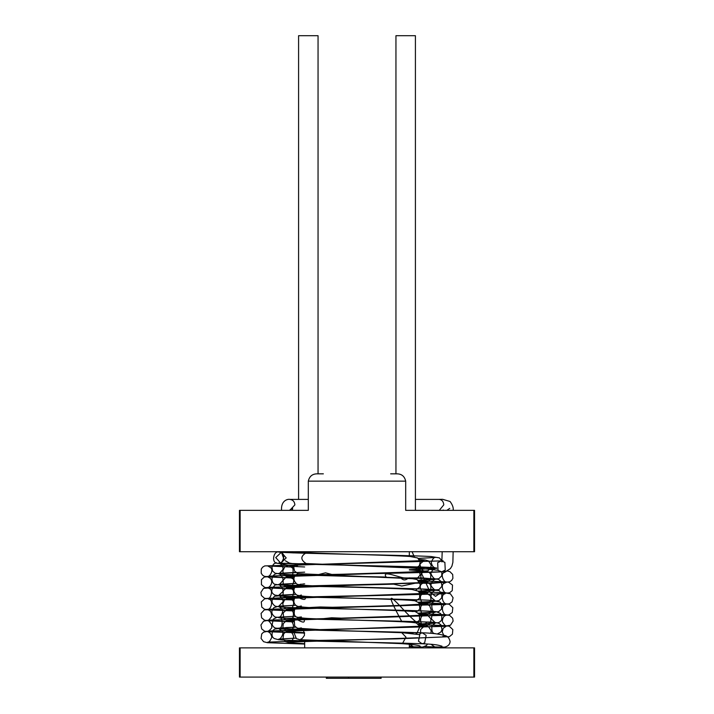 <?xml version="1.0" encoding="UTF-8"?>
<svg xmlns="http://www.w3.org/2000/svg" width="714" height="714" viewBox="0 0 714 714"><rect width="100%" height="100%" fill="white"/><g stroke="black" fill="none" stroke-linecap="round" stroke-linejoin="round"><path stroke-width="1.07" d="M381.115 677.086L381.115 678.3L326.316 678.3L326.316 677.086M380.803 677.086L380.803 678.3M348.548 677.086L348.548 678.3M327.253 677.086L327.253 678.3M298.586 510.349L239.458 510.349L239.458 551.726L474.542 551.726L474.542 510.349L405.686 510.349L443.858 510.358M395.949 473.837L395.949 35.7L415.414 35.7L415.414 510.349M298.586 499.398L298.586 35.7L318.051 35.7L318.051 473.837M409.336 551.726L409.336 556.429M409.336 644.135L409.336 647.875M240.127 677.086L474.542 677.086L474.542 647.875L239.458 647.875L239.458 677.086L240.127 677.086L240.127 647.875M289.438 510.349L292.588 507.886L292.499 510.349L308.314 510.349L308.314 481.138C309.43 476.238 312.446 473.801 317.364 473.837L323.362 473.837M405.686 510.349L405.686 481.138C404.561 476.22 401.545 473.793 396.636 473.837L390.638 473.837M292.374 508.395L289.786 510.349L294.891 504.869C294.57 501.567 292.847 499.746 289.723 499.398L308.314 499.398M285.314 560.74L289.295 563.043L294.159 563.873L306.154 563.551C300.282 559.705 300.424 556.054 306.574 552.618L292.918 552.886L292.642 551.726M301.353 627.892L297.256 628.686L293.9 632.452L296.39 638.628L299.898 639.699L401.527 643.635L402.473 643.537L405.971 637.147L401.723 632.693M409.702 644.171L413.361 646.813L422.661 647.071L426.41 645.536L427.588 644.01M299.282 563.792L296.926 566.068L294.73 566.497L278.326 563.346C270.383 563.962 273.73 549.869 279.094 552.118L281.361 552.27L286.189 557.893L280.781 563.212L275.747 557.58L281.361 552.27C298.925 553.68 407.64 555.108 431.131 556.536L439.413 557.884L441.886 560.865M426.151 635.38L422.242 632.818L419.984 633.648L418.475 641.199L422.108 643.76L424.643 642.93L426.151 635.38M430.872 644.233L434.755 646.938L444.51 647.125C448.017 646.349 449.874 644.465 450.088 641.502C449.284 637.807 447.25 635.746 443.983 635.335C438.485 633.889 431.327 633.05 422.527 632.818L422.242 632.818M441.413 560.901L437.673 562.668L438.03 570.406L441.752 571.843L445.241 570.075L444.876 562.337L441.163 560.901L443.091 560.731L441.823 561.891L442.198 551.726M415.414 499.398L439.28 499.398C441.993 499.746 443.492 501.567 443.778 504.869L439.271 510.349M473.873 677.086L473.873 647.875M473.873 551.726L473.873 510.349M240.127 551.726L240.127 510.349M308.314 481.138L405.686 481.138M289.723 499.398C288.518 498.961 280.843 499.836 281.539 510.349M283.851 559.026L281.798 553.225M281.691 552.306L281.637 551.726M306.833 552.627C327.057 553.903 393.191 555.18 410.077 556.483L417.663 557.964L420.216 561.784L419.43 565.64L415.896 568.157L306.556 563.56M306.154 563.56C329.208 564.952 410.398 566.595 413.085 567.791M413.085 589.693C410.889 588.747 354.653 587.345 322.46 586.212C308.912 585.926 300.442 585.257 297.042 584.213C292.785 580.268 292.918 576.814 297.435 573.851L298.104 573.637M413.085 578.742L298.175 573.654L294.561 571.093L293.757 567.425L295.685 563.917M415.905 590.067L419.752 586.97L420.287 584.507L417.119 579.563L411.014 578.42C408.069 575.832 405.989 583.311 400.768 577.867C371.717 576.6 303.307 575.073 300.915 574.002M415.905 579.108L416.958 578.733L420.1 575.056L419.529 570.843L415.905 568.157M413.085 600.652C410.969 599.76 360.374 598.421 327.619 597.35C311.001 597.002 300.808 596.261 297.015 595.155C293.088 592.441 292.874 589.166 296.39 585.319L301.362 584.079M302.558 584.016L304.664 583.882M415.896 601.018L419.645 598.127L419.645 592.959L418.065 591.103L412.023 589.496C395.851 587.988 304.021 586.256 300.915 584.953M413.085 611.603C411.032 610.765 364.997 609.479 332.233 608.462C313.08 608.007 301.46 607.266 297.39 606.257L295.4 604.999C293.365 602.527 293.4 599.84 295.525 596.922L301.353 595.03M415.896 611.969L418.672 610.408L419.948 608.39L418.85 602.777L415.012 600.822C407.141 599.064 304.878 597.35 300.915 595.904M413.085 622.554C410.952 621.662 359.615 620.314 326.869 619.234C310.84 618.833 301.013 618.163 297.39 617.217C294.4 617.074 293.534 614.219 294.811 608.667L296.622 607.087L301.317 605.999M415.878 622.929L419.537 620.234L419.484 614.576C416.423 611.898 414.263 610.872 413.004 611.496C399.153 609.943 304.2 608.194 300.915 606.864M401.759 632.693L330.85 630.328L297.452 628.195L294.695 626.071L294.266 620.52L298.729 617.298L301.362 616.941M415.718 633.925L416.797 633.568L419.939 626.473L416.36 623.063C411.692 620.805 305.788 619.431 300.915 617.815M413.049 633.505L407.926 633.023M419.064 634.576L402.044 632.693C373.77 631.408 303.334 629.855 300.915 628.766L300.96 628.775M300.915 628.766C302.995 629.052 304.191 631.212 304.494 635.246C302.629 638.191 301.433 639.441 300.915 638.985L300.951 638.976M401.527 643.635C413.013 644.43 419.216 645.277 420.144 646.179L420.127 646.17M413.361 646.813L409.336 646.652M304.664 643.635L289.804 642.805L285.502 641.707L283.03 638.628L283.628 633.943L285.484 632.149L293.035 630.774L424.134 626.294L420.626 629.543L420.6 633.264M304.53 632.666L289.866 631.774C291.874 632.292 293.151 634.121 293.704 637.272C292.267 640.744 290.991 642.341 289.866 642.073L417.851 637.772M293.989 621.198L289.866 620.814C292.142 621.323 293.374 623.447 293.579 627.169C291.615 630.337 290.384 631.649 289.866 631.114L426.66 625.999L430.497 623.26L431.006 618.886L427.722 615.325L419.279 614.263L424.134 614.683C420.466 614.995 418.841 604.678 423.232 604.722L308.484 608.167L286.662 609.702L283.172 612.915L283.708 618.11L286.296 620.189L293.981 621.216M419.279 603.303L424.134 603.732C421.885 604.687 417.922 595.44 422.536 594.191L424.134 593.432L287.947 598.421L284.351 600.179L282.762 603.785L283.458 606.757L286.26 609.221L293.989 610.256L290.411 610.042C295.177 610.238 293.766 620.171 289.866 620.163L385.007 617.021L427.177 614.906L430.274 612.657L431.229 609.934L429.641 605.642L425.312 603.785L419.261 603.285M293.981 632.176L285.993 631.006L282.896 627.169L283.297 623.599L286.144 620.85L304.021 619.243L320.532 618.976L331.689 617.762L341.346 618.154L423.911 615.406C418.511 615.78 420.573 626.249 424.134 625.642L419.279 625.214M293.989 599.287L289.866 598.912L291.116 599.439C296.417 601.027 291.803 610.425 289.866 609.212L390.388 605.918L427.624 603.794L430.979 600.251L430.569 595.949L426.374 593.013L419.261 592.334M293.989 588.336L289.866 587.961L291.803 588.97C295.65 590.665 292.329 599.287 289.866 598.252L417.012 594.021L427.624 592.843L430.854 589.666L430.792 585.435L429.444 583.552L427.231 582.285L419.261 581.383M293.981 599.314L286.376 598.314L284.368 597.002L283.021 594.798L283.279 590.764L286.778 587.756L424.134 582.481L421.885 583.784C417.449 586.613 423.313 594.057 424.134 592.781L419.279 592.352M409.336 569.968L424.134 570.87C423.589 572.467 418.047 564.542 420.876 563.257L424.134 560.57L288.867 565.426L284.734 566.961L282.762 571.03L283.512 573.976L286.073 576.278L293.981 577.394L289.866 577.001L292.401 578.617C295.962 579.554 291.428 588.684 289.866 587.301L418.261 583.017L427.9 581.776L430.613 579.232L430.828 574.574L429.435 572.592L427.338 571.361L419.252 570.415M293.981 588.363L286.341 587.345L283.271 584.471L283.039 580.428L286.225 577.01L301.272 575.439L314.517 575.582L325.513 572.833L332.296 574.574L424.134 571.53L421.331 573.476C420.144 578.643 421.082 581.419 424.134 581.83L419.279 581.401M293.989 566.434L289.866 566.05L292.91 568.362C293.552 573.77 292.544 576.439 289.866 576.35L394.146 572.949L427.945 570.798L430.676 568.157L431.211 565.167L428.525 560.954L424.973 559.928L419.261 559.473M304.664 566.961L294.73 566.497M430.935 633.247L431.176 630.623L428.498 626.66L419.288 625.223M280.664 552.609C287.314 553.716 281.468 565.568 278.746 563.069L280.566 563.194C300.96 564.747 432.166 566.488 435.165 567.862C433.103 567.318 431.791 565.47 431.256 562.302C432.72 558.821 434.023 557.223 435.165 557.5L418.288 558.41M436.584 567.951L281.146 563.203M295.721 572.432L278.835 573.333C279.04 573.895 280.227 572.824 282.396 570.12C284.895 568.085 279.397 562.088 278.835 562.98L279.112 563.051M418.279 569.37L436.709 568.353M418.279 580.321L435.165 579.411C434.683 578.536 429.15 584.239 431.577 586.48C433.746 589.237 434.942 590.326 435.165 589.764C432.987 588.889 370.834 587.631 324.799 586.605C296.667 586.123 280.218 585.364 275.452 584.329C272.569 584.811 269.116 576.43 276.095 573.69L304.664 572.146M409.336 569.647L435.165 568.451C433.202 569.272 431.934 570.647 431.345 572.583C429.48 572.378 433.675 579.322 435.165 578.813L285.841 574.511L275.086 573.217L272.614 571.03L271.927 567.032L273.605 564.078L276.354 562.668M418.083 591.121L438.914 589.648L441.912 586.337L441.332 581.633L438.369 579.304L421.555 577.885L406.552 577.983C402.973 579.465 380.723 568.844 386.149 577.028C340.239 576.011 281.057 574.788 278.835 573.931C279.236 573.03 284.886 578.697 282.396 581.071C280.227 583.775 279.04 584.846 278.835 584.293L295.721 583.383L275.229 584.944C270.633 589.532 270.606 592.941 275.149 595.155L285.189 596.404L293.632 596.342C295.944 595.226 306.601 603.223 305.324 597.056C349.619 598.252 432.916 599.68 435.165 600.724L431.774 597.895C428.944 595.36 434.728 589.389 435.165 590.362L418.279 591.272M418.226 580.268L438.807 578.742L441.725 575.859L441.895 571.834M419.377 603.455L438.949 600.581L441.645 597.948L441.939 593.878L439.146 590.594L419.948 588.907L278.835 584.882C279.344 584.007 284.886 589.809 282.387 592.049L278.835 595.244L295.721 594.334M418.279 602.223L435.165 601.313C429.899 600.545 431.533 613.335 435.165 611.675C432.952 610.72 361.721 609.39 315.668 608.283C292.802 607.926 279.308 607.203 275.185 606.124C271.231 603.294 271.008 600.01 274.506 596.261L295.703 594.325M439.824 601.956L431.372 600.367C406.168 598.867 281.611 597.163 278.835 595.842C279.477 595.128 284.547 600.59 282.628 602.223L278.835 606.195L295.721 605.285L279.076 606.097L273.873 607.668C270.838 611.13 271.258 614.263 275.122 617.048L284.806 618.297L292.856 618.199C294.998 616.941 306.422 626.963 304.039 618.922C347.941 620.136 432.907 621.573 435.165 622.626L431.461 618.984C431.765 614.692 432.996 612.451 435.165 612.264L418.279 613.183L438.619 611.684L441.547 609.087L441.493 603.803L439.824 601.956M418.297 624.143L438.53 622.67L440.484 621.448L441.716 619.698L441.832 615.486L440.422 613.397L436.236 611.719C425.33 610.024 282.494 608.266 278.835 606.793C280.888 607.623 282.182 609.131 282.717 611.291C281.762 615.343 280.468 617.289 278.835 617.155L295.721 616.244L277.103 617.289L273.301 619.145L272.132 624.795L273.391 626.803L275.408 628.115L315.954 630.194L422.313 632.818M437.361 633.961L440.699 632.176L442.028 629.739L440.949 624.902L439.074 623.42C436.486 622.501 432.434 622.028 426.918 622.019C425.419 624.571 421.787 624.527 416.012 621.876C411.907 618.529 406.132 612.755 398.698 604.535C392.736 598.671 383.766 588.434 401.643 621.225C355.75 620.082 281.102 618.726 278.835 617.744C283.44 616.2 282.994 629.552 278.835 628.106L295.721 627.195L286.564 627.544L274.569 629.088L272.819 630.685C271.4 634.8 271.963 637.45 274.524 638.637L278.531 639.699C289.866 641.092 386.39 642.404 422.108 643.76C438.833 644.394 439.396 645.688 441.975 646.179M418.279 624.134L435.165 623.224L431.934 625.741C431.443 631.096 432.514 633.711 435.165 633.577L427.632 633.041M422.527 632.818C385.524 631.462 281.218 629.891 278.835 628.695L281.771 630.748C285.172 632.836 279.888 640.208 278.835 639.057L295.721 638.146M434.755 646.938L424.705 646.607M411.55 646.259L409.336 646.206M304.664 644.064L267.411 642.698L263.582 641.69L261.074 638.459L261.717 633.952L263.555 632.167L269.517 630.962L446.188 626.24L443.171 628.338L442.225 632.042L443.787 635.281M304.664 633.104L267.812 631.72C269.821 632.185 271.15 633.996 271.802 637.174C270.303 640.806 268.973 642.457 267.812 642.127L313.009 640.538L396.431 638.878L449.365 636.701L452.426 634.166L452.828 629.596L449.24 626.142L418.716 624.536L446.188 625.696C445.786 626.339 444.501 625.027 442.341 621.742C442.448 618.029 443.706 615.879 446.116 615.298L269.437 620.118L263.573 621.207L260.94 624.982L261.726 628.945L264.724 631.256L304.664 633.131M418.716 613.585L446.188 614.745C442.912 615.298 439.949 605.374 445.661 604.49L332.501 607.275L320.175 606.971L264.314 609.881L261.083 613.433L261.61 617.797L264.769 620.314L293.811 621.894L267.812 620.761C268.152 620.1 269.428 621.385 271.632 624.607L271.695 627.053C272.686 627.704 268.152 631.694 267.812 631.167L443.742 626.348L450.498 625.205L453.113 621.073L452.649 618.199L449.508 615.281L418.761 613.629M446.188 636.647L442.85 636.361M293.811 610.925L268.089 609.881C270.499 610.443 271.659 612.674 271.579 616.575C269.374 619.627 268.116 620.841 267.821 620.216L387.256 617.164L449.008 614.906L452.248 612.55L452.828 607.685L449.195 604.222L418.699 602.616L446.188 603.785C442.894 603.883 439.994 594.869 445.117 593.771L287.135 597.377L264.716 598.778L261.279 601.938L261.788 607.132L264.653 609.328L293.811 610.943M418.716 591.674L446.179 592.834C443.421 593.396 439.922 584.302 444.572 583.142L446.188 582.428L288.197 586.39L263.493 588.398L260.905 592.37L261.422 595.538L264.573 598.341L293.811 599.965L268.607 599.117C273.953 599.698 270.981 609.997 267.812 609.265L391.093 606.124L449.329 603.857L452.078 601.848L453.087 597.752L450.418 593.816L441.636 592.192L435.54 596.351L430.176 592.325L418.502 566.755M414.343 556.893L412.058 551.726M293.811 589.023L267.821 587.899L269.16 588.443C274.203 590.192 269.74 600.367 267.812 598.314L434.835 594.048L449.499 592.834L452.248 590.639L452.515 585.061L448.508 582.133L418.716 580.723L446.188 581.883C444.474 583.204 439.601 574.002 444.063 572.574L446.188 571.477L443.706 571.7M441.163 560.901L264.724 565.916L262.591 567.184L261.279 569.085L261.199 573.137L262.475 575.109L264.51 576.412L293.811 578.081L267.812 576.948L269.687 577.849C274.828 581.883 268.66 588.684 267.812 587.354L393.655 584.168L401.759 586.033L415.905 583.07L431.863 583.356L449.606 581.839L451.685 580.411L452.89 578.331L452.685 574.458L449.891 571.637L447.035 570.95M293.811 567.112L267.812 565.997L270.178 567.318C274.72 570.084 268.75 577.688 267.812 576.403C270.544 575.047 413.647 573.342 441.743 571.843L446.312 571.2L450.329 568.683L451.908 566.175L452.872 562.364L453.149 551.726M441.359 571.843L278.442 575.77L264.242 577.055L261.44 579.679L261.458 584.668L264.823 587.47L293.811 589.032M416.548 567.951L437.914 570.29M439.28 499.398L442.635 499.318L450.052 501.469C452.56 504.852 453.595 507.815 453.149 510.349M443.822 510.349L443.198 510.01M446.83 510.349L449.758 508.386M304.664 647.875L304.664 640.137M304.664 552.538L304.664 551.726"/></g></svg>
